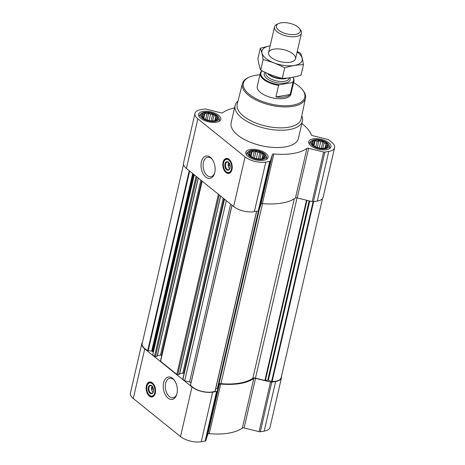 <?xml version="1.0" encoding="UTF-8"?>
<svg xmlns="http://www.w3.org/2000/svg" width="465" height="465" viewBox="0 0 465 465"><rect width="100%" height="100%" fill="white"/><g stroke="black" fill="none" stroke-linecap="round" stroke-linejoin="round"><path stroke-width="0.7" d="M214.65 173.015A9.887 5.999 80.4 0 1 210.878 176.746A9.887 5.999 80.4 0 1 207.245 175.607A9.887 5.999 80.4 0 1 203.095 165.075A9.887 5.999 80.4 0 1 207.588 157.257A9.887 5.999 80.4 0 1 212.371 159.547M153.287 388.356L151.718 387.089A2.988 1.814 80.4 0 1 152.288 386.345M315.398 146.678L313.567 145.528L312.056 143.499L312.788 143.162L312.631 141.726L314.212 141.86L315.13 140.692L317.113 141.366L318.88 140.668L320.711 141.819L322.884 141.668L324.047 143.098L326.07 143.418L326.227 144.853L327.575 145.452L326.657 146.615L327.005 147.219L324.506 148.254L322.332 148.411M324.791 148.242A8.376 3.767 -167 0 1 323.134 148.393A8.376 3.767 -167 0 1 315.119 146.545A8.376 3.767 -167 0 1 313.695 140.616A8.376 3.767 -167 0 1 325.884 142.761A8.376 3.767 -167 0 1 324.791 148.242M252.454 157.315L250.623 156.164L249.118 154.13L249.845 153.793L249.688 152.363L251.269 152.491L252.187 151.328L254.169 152.003L255.942 151.305L257.773 152.456L259.947 152.305L261.109 153.729L263.126 154.055L263.283 155.484L264.637 156.083L263.719 157.251L264.062 157.856L261.568 158.891L259.394 159.042M261.847 158.879A8.376 3.767 -167 0 1 260.197 159.03A8.376 3.767 -167 0 1 252.175 157.176A8.376 3.767 -167 0 1 250.757 151.247A8.376 3.767 -167 0 1 262.946 153.392A8.376 3.767 -167 0 1 261.847 158.879M205.234 119.238L203.408 118.087L201.897 116.052L202.624 115.715L202.473 114.285L204.048 114.413L204.966 113.245L206.948 113.925L208.721 113.228L210.552 114.378L212.726 114.221L213.888 115.651L215.911 115.971L216.062 117.407L217.417 118.005L216.498 119.174L216.847 119.778L214.348 120.813L212.174 120.964M214.627 120.801A8.376 3.767 -167 0 1 212.976 120.952A8.376 3.767 -167 0 1 204.96 119.098A8.376 3.767 -167 0 1 203.536 113.169A8.376 3.767 -167 0 1 215.725 115.314A8.376 3.767 -167 0 1 214.627 120.801M229.948 164.808L228.385 163.541A2.988 1.814 80.4 0 1 228.954 162.797M215.667 388.903L217.353 388.618A0.692 0.308 13 0 0 217.614 388.461L218.963 384.282A2.592 1.163 13 0 1 220.968 383.654A47.506 21.344 13 0 0 252.844 378.266A2.592 1.163 13 0 1 255.454 378.115L264.893 380.469A0.692 0.308 13 0 0 265.399 380.504L267.724 380.108L309.109 200.868M224.345 199.049L182.78 379.085A0.692 0.308 13 0 0 182.914 379.335L184.686 380.765L226.281 200.607M202.008 181.03L160.442 361.073A0.692 0.308 13 0 0 160.57 361.317L176.822 374.418A0.692 0.308 13 0 0 177.769 374.656L179.461 374.174M194.294 174.811L152.7 354.969L154.479 356.405A0.692 0.308 13 0 0 155.426 356.643L157.118 356.155M234.546 107.961A48.366 21.733 13 0 0 222.659 112.716A1.726 0.779 13 0 1 220.916 112.821L205.943 109.089A1.726 0.779 13 0 0 204.687 109.008L200.816 109.664A15.113 6.789 13 0 0 194.975 113.431L183.524 163.046A15.113 6.789 13 0 0 186.407 168.452L233.622 206.53A15.113 6.789 13 0 0 254.355 211.691L258.22 211.04A1.726 0.779 13 0 0 258.877 210.639L261.016 204.013A1.726 0.779 13 0 1 262.37 203.594A48.366 21.733 13 0 0 295.449 198.009A1.726 0.779 13 0 1 297.193 197.904L312.172 201.636A1.726 0.779 13 0 0 313.427 201.711L317.293 201.06A15.113 6.789 13 0 0 323.134 197.294L334.591 147.672A15.113 6.789 13 0 0 331.708 142.273L328.807 139.93A1.726 0.779 13 0 0 327.691 139.419L312.718 135.687A1.726 0.779 13 0 1 311.294 134.798A48.366 21.733 13 0 0 301.866 123.504M194.975 113.431A15.113 6.789 13 0 0 197.858 118.831L245.078 156.908A15.113 6.789 13 0 0 265.811 162.076L269.677 161.419A1.726 0.779 13 0 0 270.334 161.018L272.473 154.397L261.016 204.013M334.591 147.672A15.113 6.789 13 0 1 328.749 151.439L324.884 152.09A1.726 0.779 13 0 1 323.628 152.014L308.65 148.283A1.726 0.779 13 0 0 306.906 148.387A48.366 21.733 13 0 1 273.827 153.973A1.726 0.779 13 0 0 272.473 154.397M225.99 172.55A7.603 4.615 80.4 0 1 222.799 164.447A7.603 4.615 80.4 0 1 226.252 158.437A7.603 4.615 80.4 0 1 232.064 165.162A7.603 4.615 80.4 0 1 228.786 173.428A7.603 4.615 80.4 0 1 225.99 172.55M205.792 177.089A11.363 6.899 80.4 0 1 201.758 160.535A11.363 6.899 80.4 0 1 212.046 159.088A11.363 6.899 80.4 0 1 214.493 173.55A11.363 6.899 80.4 0 1 205.792 177.089M263.626 160.315A11.398 5.121 -167 0 1 251.42 158.455A11.398 5.121 -167 0 1 245.816 152.346A11.398 5.121 -167 0 1 258.075 149.916A11.398 5.121 -167 0 1 268.032 157.472A11.398 5.121 -167 0 1 263.626 160.315M326.564 149.678A11.398 5.121 -167 0 1 314.363 147.818A11.398 5.121 -167 0 1 308.754 141.709A11.398 5.121 -167 0 1 321.019 139.279A11.398 5.121 -167 0 1 330.975 146.835A11.398 5.121 -167 0 1 326.564 149.678M216.405 122.231A11.398 5.121 -167 0 1 204.199 120.377A11.398 5.121 -167 0 1 198.596 114.262A11.398 5.121 -167 0 1 210.854 111.838A11.398 5.121 -167 0 1 220.811 119.395A11.398 5.121 -167 0 1 216.405 122.231M301.779 115.773A34.55 15.525 -167 0 1 302.436 121.028L298.449 138.32A34.55 15.525 -167 0 1 285.092 146.928A34.55 15.525 -167 0 1 248.107 141.302A34.55 15.525 -167 0 1 231.122 122.777L235.116 105.485A34.55 15.525 -167 0 1 238.01 101.05M322.507 198.584L281.162 377.661A14.421 6.481 13 0 1 272.118 381.515A0.692 0.308 13 0 1 271.612 381.422L268.398 380.19A0.692 0.308 13 0 0 267.724 380.108M183.524 164.488L142.18 343.554A14.421 6.481 13 0 0 147.731 350.529A0.692 0.308 13 0 0 148.219 350.68L151.689 351.116L192.69 173.521M153.322 352.296A2.592 1.163 13 0 0 152.915 351.842L152.311 351.354A0.692 0.308 13 0 0 151.689 351.116M157.321 355.678L160.454 355.15L200.863 180.112M161.698 355.626L161.402 355.382A0.692 0.308 13 0 0 160.454 355.15M179.664 373.691L182.792 373.163L223.2 198.125M184.035 373.639L183.739 373.401A0.692 0.308 13 0 0 182.792 373.163M184.686 380.765L189.569 381.986L230.634 204.118M191.039 382.602A2.592 1.163 13 0 0 189.569 381.986M190.557 384.822A0.692 0.308 13 0 0 190.511 384.91A0.692 0.308 13 0 0 190.551 385.061A14.421 6.481 13 0 0 201.764 391.309A14.421 6.481 13 0 0 215.039 391.164A0.692 0.308 13 0 0 215.173 391.03A0.692 0.308 13 0 0 215.173 390.955L256.651 211.308M212.697 392.129L216.562 391.478A1.726 0.779 13 0 0 217.225 391.077L219.358 384.45L207.902 434.072L205.768 440.698A1.726 0.779 13 0 1 205.106 441.099L201.24 441.75A15.113 6.789 13 0 1 180.513 436.589L133.292 398.505A15.113 6.789 13 0 1 130.409 393.105L141.866 343.484A15.113 6.789 13 0 0 144.749 348.89L191.969 386.967A15.113 6.789 13 0 0 212.697 392.129L201.24 441.75M281.476 376.29A15.113 6.789 13 0 1 281.476 377.731A15.113 6.789 13 0 1 275.635 381.492L271.769 382.149A1.726 0.779 13 0 1 270.514 382.067L255.541 378.341A1.726 0.779 13 0 0 253.797 378.44A48.366 21.733 13 0 1 220.712 384.032A1.726 0.779 13 0 0 219.358 384.45M142.493 342.194A15.113 6.789 13 0 0 141.866 343.484M220.712 384.032L209.256 433.653A1.726 0.779 13 0 0 207.902 434.072M209.256 433.653A48.366 21.733 13 0 0 242.341 428.062A1.726 0.779 13 0 1 244.084 427.957L259.057 431.689A1.726 0.779 13 0 0 260.313 431.77L264.184 431.113A15.113 6.789 13 0 0 270.026 427.347L281.476 377.731M149.329 396.099A7.603 4.615 80.4 0 1 146.132 388.002A7.603 4.615 80.4 0 1 149.585 381.986A7.603 4.615 80.4 0 1 155.403 388.717A7.603 4.615 80.4 0 1 152.119 396.976A7.603 4.615 80.4 0 1 149.329 396.099M168.016 398.11A11.363 6.899 80.4 0 1 163.982 381.556A11.363 6.899 80.4 0 1 174.27 380.108A11.363 6.899 80.4 0 1 176.712 394.576A11.363 6.899 80.4 0 1 168.016 398.11M293.584 82.601A31.51 14.159 -167 0 1 302.227 89.443A31.51 14.159 -167 0 1 292.613 105.189A31.51 14.159 -167 0 1 252.408 96.586A31.51 14.159 -167 0 1 249.153 77.19A31.51 14.159 -167 0 1 259.918 74.83M292.95 77.242A17.275 7.76 -167 0 1 293.944 81.032L290.921 94.139A17.275 7.76 -167 0 1 284.243 98.441A17.275 7.76 -167 0 1 265.748 95.627A17.275 7.76 -167 0 1 257.255 86.368L260.284 73.261A17.275 7.76 -167 0 1 261.353 71.389L262.208 70.837M302.227 89.443L302.825 90.169A32.376 14.549 -167 0 1 305.488 98.162A32.376 14.549 -167 0 1 292.944 106.351A32.376 14.549 -167 0 1 258.168 101.021A32.376 14.549 -167 0 1 242.399 83.601A32.376 14.549 -167 0 1 248.298 77.579L249.153 77.19M305.488 98.162L301.105 118.976A32.788 14.735 -167 0 1 288.405 127.271A32.788 14.735 -167 0 1 253.181 121.877A32.788 14.735 -167 0 1 237.208 104.23L242.399 83.601M302.436 121.028A34.55 15.525 -167 0 1 289.085 129.636A34.55 15.525 -167 0 1 252.1 124.01A34.55 15.525 -167 0 1 235.116 105.485M228.983 173.387A7.603 4.615 80.4 0 1 226.397 172.48A7.603 4.615 80.4 0 1 223.2 164.546A7.603 4.615 80.4 0 1 226.455 158.414M229.908 168.429A2.988 1.814 80.4 0 1 229.355 168.121A2.988 1.814 80.4 0 1 228.908 167.656A2.988 1.814 80.4 0 1 228.106 164.744L230.198 166.429M229.774 168.69A3.854 2.337 80.4 0 1 229.286 168.156L228.908 167.656M228.42 163.389A3.854 2.337 80.4 0 1 228.455 163.256A3.854 2.337 80.4 0 1 228.745 162.593M228.106 164.744L228.385 163.541M230.006 168.179A3.854 2.337 80.4 0 1 228.524 169.667A3.854 2.337 80.4 0 1 227.112 169.225A3.854 2.337 80.4 0 1 225.49 165.121A3.854 2.337 80.4 0 1 227.24 162.076A3.854 2.337 80.4 0 1 229.129 162.994M226.653 169.69A4.319 2.621 80.4 0 1 225.118 163.401A4.319 2.621 80.4 0 1 229.03 162.855A4.319 2.621 80.4 0 1 229.954 168.347A4.319 2.621 80.4 0 1 226.653 169.69M226.182 171.725A6.65 4.034 80.4 0 1 224.769 160.344A6.65 4.034 80.4 0 1 231.5 165.261A6.65 4.034 80.4 0 1 226.757 172.114A6.65 4.034 80.4 0 1 226.182 171.725M224.891 160.21A6.911 4.197 80.4 0 1 225.014 160.07A6.911 4.197 80.4 0 1 226.717 159.059A6.911 4.197 80.4 0 1 232.006 165.174A6.911 4.197 80.4 0 1 229.018 172.689A6.911 4.197 80.4 0 1 227.077 172.3A6.911 4.197 80.4 0 1 226.92 172.201M229.158 164.168L228.205 164.412M229.14 164.255L229.983 164.941M215.272 121.319A9.469 4.255 -167 0 1 204.001 119.214A9.469 4.255 -167 0 1 201.153 113.588A9.469 4.255 -167 0 1 210.662 112.687A9.469 4.255 -167 0 1 218.806 117.662A9.469 4.255 -167 0 1 215.272 121.319M199.293 116.82A10.364 4.656 -167 0 1 199.293 115.849A10.364 4.656 -167 0 1 200.031 114.634L201.153 113.588M218.806 117.662L219.358 119.098A10.364 4.656 -167 0 1 219.492 120.516A10.364 4.656 -167 0 1 219.067 121.388M262.487 159.396A9.469 4.255 -167 0 1 251.216 157.292A9.469 4.255 -167 0 1 248.374 151.666A9.469 4.255 -167 0 1 257.877 150.765A9.469 4.255 -167 0 1 266.026 155.74A9.469 4.255 -167 0 1 262.487 159.396M246.508 154.897A10.364 4.656 -167 0 1 246.514 153.932A10.364 4.656 -167 0 1 247.252 152.712L248.374 151.666M266.026 155.74L266.579 157.176A10.364 4.656 -167 0 1 266.712 158.594A10.364 4.656 -167 0 1 266.288 159.466M325.43 148.759A9.469 4.255 -167 0 1 314.16 146.655A9.469 4.255 -167 0 1 311.318 141.029A9.469 4.255 -167 0 1 320.821 140.128A9.469 4.255 -167 0 1 328.97 145.109A9.469 4.255 -167 0 1 325.43 148.759M309.452 144.266A10.364 4.656 -167 0 1 309.452 143.296A10.364 4.656 -167 0 1 310.19 142.075L311.318 141.029M328.97 145.109L329.522 146.539A10.364 4.656 -167 0 1 329.65 147.957A10.364 4.656 -167 0 1 329.226 148.829M216.498 119.174L216.306 120.017M216.062 117.407L215.382 120.371M215.911 115.971L214.842 120.609M213.888 115.651L212.662 120.952M212.726 114.221L211.191 120.877M210.552 114.378L209.128 120.557M208.721 113.228L207.152 120.017M206.948 113.925L205.675 119.441M204.966 113.245L203.792 118.354M204.048 114.413L203.252 117.866M202.624 115.715L202.397 116.709M263.719 157.251L263.521 158.094M263.283 155.484L262.597 158.449M263.126 154.055L262.057 158.687M261.109 153.729L259.883 159.03M259.947 152.305L258.412 158.96M257.773 152.456L256.343 158.635M255.942 151.305L254.372 158.094M254.169 152.003L252.896 157.525M252.187 151.328L251.007 156.432M251.269 152.491L250.472 155.944M249.845 153.793L249.618 154.787M326.657 146.615L326.465 147.457M326.227 144.853L325.541 147.818M326.07 143.418L325 148.056M324.047 143.098L322.826 148.399M322.884 141.668L321.35 148.323M320.711 141.819L319.286 147.998M318.88 140.668L317.316 147.457M317.113 141.366L315.84 146.888M315.13 140.692L313.951 145.795M314.212 141.86L313.416 145.307M312.788 143.162L312.556 144.15M176.869 394.035A9.887 5.999 80.4 0 1 173.102 397.767A9.887 5.999 80.4 0 1 169.469 396.628A9.887 5.999 80.4 0 1 165.319 386.095A9.887 5.999 80.4 0 1 169.806 378.277A9.887 5.999 80.4 0 1 174.596 380.568M152.322 396.936A7.603 4.615 80.4 0 1 149.73 396.029A7.603 4.615 80.4 0 1 146.539 388.095A7.603 4.615 80.4 0 1 149.794 381.963M153.241 391.978A2.988 1.814 80.4 0 1 152.689 391.67A2.988 1.814 80.4 0 1 152.247 391.204A2.988 1.814 80.4 0 1 151.445 388.292L153.531 389.978M153.107 392.239A3.854 2.337 80.4 0 1 152.619 391.704L152.247 391.204M151.753 386.938A3.854 2.337 80.4 0 1 151.793 386.804A3.854 2.337 80.4 0 1 152.078 386.142M151.445 388.292L151.718 387.089M153.34 391.728A3.854 2.337 80.4 0 1 151.863 393.216A3.854 2.337 80.4 0 1 150.445 392.774A3.854 2.337 80.4 0 1 148.829 388.67A3.854 2.337 80.4 0 1 150.579 385.625A3.854 2.337 80.4 0 1 152.468 386.543M149.986 393.245A4.319 2.621 80.4 0 1 148.451 386.95A4.319 2.621 80.4 0 1 152.363 386.403A4.319 2.621 80.4 0 1 153.293 391.896A4.319 2.621 80.4 0 1 149.986 393.245M149.515 395.273A6.65 4.034 80.4 0 1 148.103 383.892A6.65 4.034 80.4 0 1 154.833 388.81A6.65 4.034 80.4 0 1 150.09 395.663A6.65 4.034 80.4 0 1 149.515 395.273M148.225 383.759A6.911 4.197 80.4 0 1 148.347 383.619A6.911 4.197 80.4 0 1 150.056 382.608A6.911 4.197 80.4 0 1 155.339 388.723A6.911 4.197 80.4 0 1 152.357 396.238A6.911 4.197 80.4 0 1 150.416 395.849A6.911 4.197 80.4 0 1 150.253 395.75M152.497 387.717L151.538 387.961M152.474 387.804L153.322 388.49M292.886 77.254A16.787 7.545 -167 0 1 292.218 82.601L279.471 84.758A16.787 7.545 -167 0 1 264.079 78.957A16.787 7.545 -167 0 1 262.179 70.86M293.944 81.032A17.275 7.76 -167 0 1 292.874 82.904L292.218 82.601M279.471 84.758L278.616 85.31A17.275 7.76 -167 0 1 260.284 73.261M278.616 85.31L275.937 96.918A17.275 7.76 13 0 0 284.592 96.941A17.275 7.76 13 0 0 290.195 94.505L292.874 82.904M275.937 96.918L290.195 94.505M295.507 34.404A12.229 5.493 -167 0 1 279.907 31.062A12.229 5.493 -167 0 1 278.645 23.535A12.229 5.493 -167 0 1 299.239 28.289A12.229 5.493 -167 0 1 295.507 34.404M299.239 28.289L300.344 29.632A13.816 6.208 -167 0 1 301.465 33.096A13.816 6.208 -167 0 1 296.124 36.537A13.816 6.208 -167 0 1 281.331 34.288A13.816 6.208 -167 0 1 274.536 26.877A13.816 6.208 -167 0 1 277.064 24.256L278.645 23.535M297.089 52.063A20.64 9.277 -167 0 1 294.926 65.321A20.64 9.277 -167 0 1 265.899 58.404A20.64 9.277 -167 0 1 270.159 45.849M271.246 57.497A13.816 6.208 -167 0 1 269.729 56.027A13.816 6.208 -167 0 1 274.472 49.04A13.816 6.208 -167 0 1 291.805 53.039A13.816 6.208 -167 0 1 293.008 61.397A13.816 6.208 -167 0 1 271.246 57.497M270.165 45.814L260.33 48.197C261.493 51.016 262.429 54.818 263.138 59.607C270.554 61.368 277.745 64.118 284.702 67.849C291.102 65.821 297.356 64.769 303.459 64.681C302.75 59.892 301.814 56.085 300.652 53.266L297.211 51.522M284.702 67.849L282.278 78.341C274.867 76.58 267.677 73.83 260.714 70.099C259.551 67.28 258.616 63.478 257.906 58.689L260.33 48.197M303.459 64.681L301.035 75.173C294.636 77.202 288.387 78.254 282.278 78.341M263.138 59.607L260.714 70.099M264.893 380.469L306.511 200.223M255.454 378.115L297.065 197.869M182.914 379.335L224.508 199.177M176.822 374.418L218.411 194.26M160.57 361.317L202.165 181.158M154.479 356.405L196.073 176.247M269.677 161.419L258.22 211.04M265.811 162.076L254.355 211.691M270.334 161.018L258.877 210.639M273.827 153.973L262.37 203.594M306.906 148.387L295.449 198.009M308.65 148.283L297.193 197.904M323.628 152.014L312.172 201.636M324.884 152.09L313.427 201.711M328.749 151.439L317.293 201.06M197.858 118.831L186.407 168.452M245.078 156.908L233.622 206.53M217.614 388.461L258.604 210.924M218.963 384.282L259.482 208.773M265.399 380.504L306.993 200.339M268.398 380.19L309.76 201.031M271.612 381.422L313.09 201.74M272.118 381.515L313.637 201.676M147.731 350.529L189.238 170.736M148.219 350.68L189.679 171.091M152.311 351.354L193.26 173.98M152.915 351.842L193.864 174.468M155.426 356.643L196.916 176.927M157.054 356.364L198.235 177.99M161.402 355.382L201.705 180.792M177.769 374.656L219.259 194.945M179.391 374.383L220.573 196.003M183.739 373.401L224.049 198.805M190.551 385.061L232.058 205.268M215.039 391.164L256.564 211.319M217.353 388.618L258.354 211.011M252.844 378.266L294.281 198.793M220.968 383.654L262.533 203.612M216.562 391.478L205.106 441.099M217.225 391.077L205.768 440.698M253.797 378.44L242.341 428.062M255.541 378.341L244.084 427.957M270.514 382.067L259.057 431.689M271.769 382.149L260.313 431.77M275.635 381.492L264.184 431.113M144.749 348.89L133.292 398.505M191.969 386.967L180.513 436.589M229.733 173.085A7.428 4.511 80.4 0 1 226.798 172.271A7.428 4.511 80.4 0 1 226.286 171.806M224.426 160.791A7.428 4.511 80.4 0 1 227.263 158.449M153.066 396.633A7.428 4.511 80.4 0 1 150.131 395.82A7.428 4.511 80.4 0 1 149.625 395.355M147.76 384.34A7.428 4.511 80.4 0 1 150.596 381.998M289.945 77.742A13.299 5.975 -167 0 1 285.033 83.026A13.299 5.975 -167 0 1 269.328 80.143A13.299 5.975 -167 0 1 265.079 72.284M286.237 78.149A12.084 5.429 -167 0 1 285.26 78.353A12.084 5.429 -167 0 1 267.991 73.61M287.451 78.039A12.003 5.394 -167 0 1 285.126 78.701A12.003 5.394 -167 0 1 267.358 73.331M289.276 77.835L289.172 78.294A12.003 5.394 -167 0 1 284.528 81.282A12.003 5.394 -167 0 1 271.676 79.329A12.003 5.394 -167 0 1 265.777 72.895L265.835 72.639M157.182 356.283L198.328 178.066M179.525 374.296L220.672 196.085M190.511 384.91L231.994 205.216M215.173 391.03L256.668 211.302M226.757 172.114L227.077 172.3M229.018 172.689L230.564 172.428M226.717 159.059L228.263 158.803M199.293 115.849L199.125 116.576M219.492 120.516L219.323 121.243M246.514 153.932L246.345 154.653M266.712 158.594L266.544 159.321M309.452 143.296L309.283 144.022M329.65 147.957L329.482 148.684M150.09 395.663L150.416 395.849M152.357 396.238L153.898 395.977M150.056 382.608L151.596 382.352M274.536 26.877L268.607 52.562M301.465 33.096L295.537 58.776"/></g></svg>
